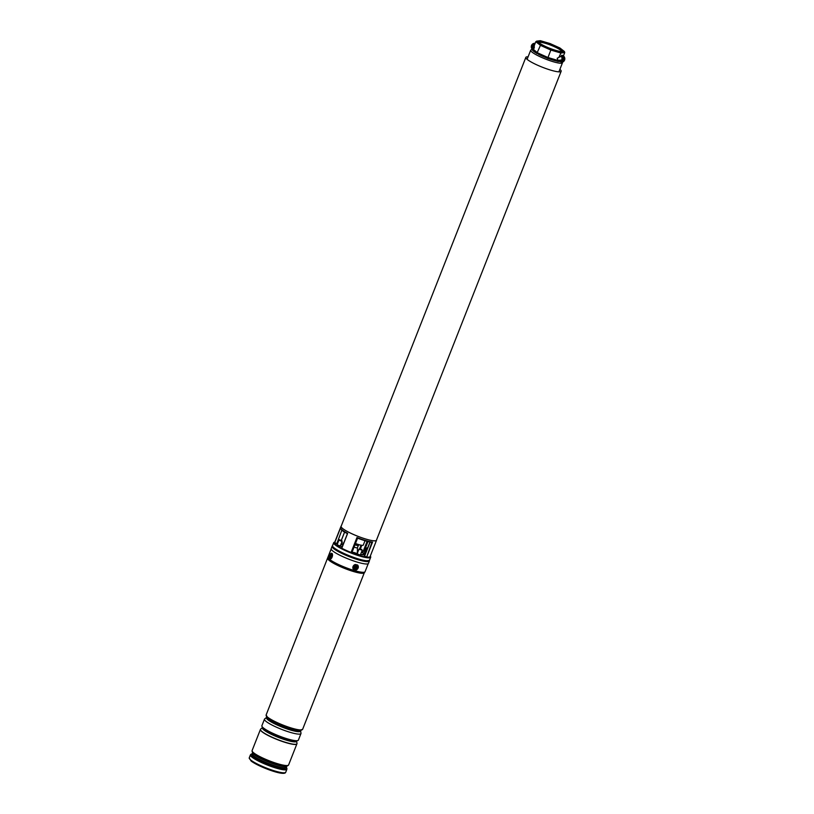 <?xml version="1.0" encoding="UTF-8"?>
<svg xmlns="http://www.w3.org/2000/svg" width="814" height="814" viewBox="0 0 814 814"><rect width="100%" height="100%" fill="white"/><g stroke="black" fill="none" stroke-linecap="round" stroke-linejoin="round"><path stroke-width="1.22" d="M528.093 56.817A18.976 3.103 21.5 0 0 525.844 57.377A18.976 3.103 21.5 0 0 537.372 65.12A18.976 3.103 21.5 0 0 561.151 71.286A18.976 3.103 21.5 0 0 559.89 69.343M525.844 57.377L341.117 526.353A18.976 3.103 21.5 0 0 352.645 534.086A18.976 3.103 21.5 0 0 376.424 540.252L561.151 71.286M365.008 540.72L363.288 545.085A8.527 1.394 -158.5 0 1 355.484 543.508M370.635 556.664A19.882 3.256 -158.5 0 1 370.696 557.264A19.882 3.256 -158.5 0 1 345.777 550.803A19.882 3.256 -158.5 0 1 333.699 542.694A19.882 3.256 -158.5 0 1 334.157 542.297L334.615 542.104A19.516 3.195 -158.5 0 1 334.829 542.032L334.615 542.104A19.516 3.195 -158.5 0 0 346.031 550.457A19.516 3.195 -158.5 0 0 370.431 556.206L370.635 556.664M337.098 544.78L340.272 546.031M357.143 553.825L360.317 555.077M376.546 539.947A19.078 3.124 -158.5 0 1 376.516 540.293A19.078 3.124 -158.5 0 1 352.604 534.096A19.078 3.124 -158.5 0 1 341.015 526.312A19.078 3.124 -158.5 0 1 341.239 526.048M340.486 527.665L340.486 527.655A19.078 3.124 21.5 0 0 340.476 527.676A19.078 3.124 21.5 0 0 347.659 533.333L341.788 548.249A19.078 3.124 21.5 0 0 346.194 550.386A19.078 3.124 21.5 0 0 351.078 552.452L356.959 537.535A19.078 3.124 21.5 0 0 372.537 542.124L371.906 542.327A18.651 3.053 -158.5 0 1 357.092 537.962L356.959 537.535M336.915 543.426A16.626 2.727 -158.5 0 1 337.79 543.03M372.537 542.124L366.666 557.041A19.078 3.124 21.5 0 0 370.095 556.603L375.976 541.686A19.078 3.124 21.5 0 0 375.976 541.666L370.095 556.603M364.54 552.869L365.384 553.693M351.974 552.391L357.58 538.156L351.974 552.411L351.078 552.452M341.788 548.249L347.476 533.567M366.666 557.041L371.906 542.327M370.136 542.043L364.58 556.135L366.432 556.969M364.58 556.135L370.024 542.022M336.864 543.569L341.87 530.107M340.425 528.225L334.737 542.663L336.589 543.498M334.737 542.663L340.466 527.706L334.605 542.582M362.79 554.802L363.665 552.981A13.238 2.167 -158.5 0 1 360.561 554.456L364.397 554.558A13.024 2.137 21.5 0 0 363.441 553.154L361.426 552.238M372.029 542.368C368.162 541.798 363.186 540.323 357.071 537.962L351.282 552.503M363.156 551.424L361.782 551.332M554.792 45.788A13.004 2.127 -158.5 0 1 562.393 51.363A13.004 2.127 -158.5 0 1 546.387 46.876A13.004 2.127 -158.5 0 1 538.532 41.962A13.004 2.127 -158.5 0 1 554.792 45.788M561.609 51.496A12.149 1.994 21.5 0 0 554.202 46.612A12.149 1.994 21.5 0 0 539.01 42.593M558.007 60.419L559.584 60.216L558.007 60.419L557.193 58.262L562.026 55.667M562.077 57.194L561.843 59.921L560.266 60.124A2.025 1.913 -97.3 0 0 561.538 60.735M561.64 55.332A3.521 3.327 82.7 0 1 561.355 62.302L560.012 61.345A0.855 0.804 -97.3 0 1 559.574 60.226A2.025 1.913 -97.3 0 0 562.708 59.605A2.025 1.913 -97.3 0 0 560.938 56.787M549.715 44.17L550.061 43.559L549.715 44.17L550.061 43.559L540.588 40.771L536.975 41.239L535.805 41.697L536.975 41.239L541.341 44.689L540.445 45.36L535.805 41.697L534.249 45.655L534.259 47.914L533.241 49.044M534.574 44.841A2.025 1.913 -97.3 0 0 533.74 48.718M534.554 44.841A2.025 1.913 -97.3 0 0 534.015 48.382M533.068 49.084L537.515 52.818L547.914 57.509L557.977 60.48L558.129 61.518L556.654 61.06L556.634 60.022M549.308 57.855L549.328 58.903A15.812 2.584 21.5 0 0 556.654 61.06L547.629 58.415L535.877 52.829A0.855 0.743 128.3 0 0 536.904 52.259M533.526 49.593A0.855 0.743 128.3 0 1 532.498 50.163A15.812 2.584 21.5 0 0 535.877 52.829L532.366 49.471A0.855 0.804 -97.3 0 0 532.559 49.532M534.971 43.824A3.093 2.92 -97.3 0 0 532.397 49.003L532.916 49.115M532.397 49.003L532.061 49.094C530.606 46.296 531.308 44.383 534.157 43.356A3.521 3.327 82.7 0 1 535.144 43.386M541.341 44.689L551.119 49.105L560.592 51.893L564.204 51.424L564.753 52.534L563.43 55.891M560.592 51.893L560.917 53.032L559.035 57.011M560.012 61.345L558.129 61.518M551.119 49.105L550.844 50.061L540.445 45.36L536.782 53.521M560.113 48.871L559.839 47.975L564.753 52.534L560.917 53.032L550.844 50.061L547.629 58.415M560.276 60.134L561.823 59.992L562.128 60.999M561.762 62.24A3.521 3.327 -97.3 0 0 561.945 62.23L561.314 62.291M560.51 61.569A15.812 2.584 21.5 0 1 558.964 61.477A0.855 0.804 82.7 0 1 558.526 60.358M538.949 53.398L538.369 54.212A15.812 2.584 21.5 0 0 541.951 55.952A15.812 2.584 21.5 0 0 545.929 57.631L546.52 56.817M532.875 49.145L531.949 49.695L532.875 49.145A15.812 2.584 21.5 0 0 532.366 49.471L532.692 49.43M561.324 60.002A0.855 0.804 -97.3 0 0 561.355 60.714M333.526 547.547A18.61 3.053 21.5 0 0 348.779 556.206A18.61 3.053 21.5 0 0 367.012 561.049A18.61 3.053 21.5 0 0 367.521 560.938M332.488 545.97A20.035 3.287 21.5 0 0 332.092 546.357L331.166 548.707A20.035 3.287 21.5 0 0 345.93 558.007A20.035 3.287 21.5 0 0 367.338 563.96A20.035 3.287 21.5 0 0 368.457 563.39L369.373 561.039A20.035 3.287 21.5 0 0 369.342 560.49M332.092 546.357A20.035 3.287 21.5 0 0 346.856 555.667A20.035 3.287 21.5 0 0 368.264 561.609A20.035 3.287 21.5 0 0 369.373 561.039M266.422 716.462A19.19 3.144 21.5 0 0 267.898 717.968A19.19 3.144 21.5 0 0 283.069 725.671A19.19 3.144 21.5 0 0 299.369 730.3L302.615 729.354L364.306 572.761A19.617 3.215 -158.5 0 1 349.298 570.166A19.617 3.215 -158.5 0 1 329.456 560.643A19.617 3.215 -158.5 0 1 327.808 558.384A19.628 3.215 21.5 0 0 329.487 560.551A19.628 3.215 21.5 0 0 348.992 569.963A19.628 3.215 21.5 0 0 364.285 572.791L364.855 572.059A19.892 3.256 -158.5 0 1 349.359 569.2A19.892 3.256 -158.5 0 1 329.578 559.656A19.892 3.256 -158.5 0 1 327.879 557.498A19.892 3.256 -158.5 0 1 327.93 557.295M302.615 729.354A19.617 3.215 21.5 0 1 287.708 726.831A19.617 3.215 21.5 0 1 267.765 717.276A19.617 3.215 21.5 0 1 266.127 714.987L267.847 717.887A19.19 3.144 21.5 0 0 267.908 717.928A19.19 3.144 21.5 0 0 285.592 726.668A19.19 3.144 21.5 0 0 301.384 730.239M264.672 718.915A19.617 3.215 21.5 0 0 264.479 719.169A19.617 3.215 21.5 0 0 266.117 721.458A19.617 3.215 21.5 0 0 286.06 731.013A19.617 3.215 21.5 0 0 300.966 733.546A19.617 3.215 21.5 0 0 300.997 733.221L300.631 730.911A18.386 3.012 -158.5 0 1 287.281 729.008A18.386 3.012 -158.5 0 1 267.918 719.82A18.386 3.012 -158.5 0 1 266.514 717.47L264.672 718.915M264.479 719.169L261.884 725.742A19.617 3.215 21.5 0 0 263.522 728.031A19.617 3.215 21.5 0 0 283.476 737.596A19.617 3.215 21.5 0 0 298.382 740.119L300.966 733.546M262.657 727.278L260.663 729.09A19.617 3.215 21.5 0 0 260.47 729.344A19.617 3.215 21.5 0 0 262.108 731.633A19.617 3.215 21.5 0 0 282.051 741.188A19.617 3.215 21.5 0 0 296.957 743.721A19.617 3.215 21.5 0 0 296.988 743.396L296.622 741.086A18.386 3.012 -158.5 0 1 283.272 739.183A18.386 3.012 -158.5 0 1 263.909 729.995A18.386 3.012 -158.5 0 1 262.505 727.645A18.335 3.002 21.5 0 0 264.031 729.812A18.335 3.002 21.5 0 0 282.682 738.746A18.335 3.002 21.5 0 0 296.611 741.116L296.774 740.709M260.409 729.497L260.449 729.405A19.617 3.215 21.5 0 0 260.429 729.446A19.617 3.215 21.5 0 0 262.067 731.735L262.067 731.735A19.617 3.215 21.5 0 0 282.01 741.3A19.617 3.215 21.5 0 0 296.917 743.823A19.617 3.215 21.5 0 0 296.937 743.772L296.896 743.874A19.617 3.215 -158.5 0 1 281.99 741.351A19.617 3.215 -158.5 0 1 262.047 731.786A19.617 3.215 -158.5 0 1 260.409 729.497A19.617 3.215 -158.5 0 1 260.419 729.476L252.096 750.589A19.617 3.215 21.5 0 0 253.734 752.879A19.617 3.215 21.5 0 0 273.687 762.433A19.617 3.215 21.5 0 0 288.594 764.957L296.896 743.874A19.617 3.215 -158.5 0 0 296.907 743.854L296.957 743.721M330.443 558.048A2.025 0.946 -73.6 0 0 330.759 557.895A2.025 0.946 -73.6 0 0 331.725 554.609A2.025 0.946 -73.6 0 0 331.064 554.161A2.025 0.946 -73.6 0 0 329.721 556.359A2.025 0.946 -73.6 0 0 330.443 558.048M355.749 569.24A2.025 1.76 128.3 0 0 355.565 565.455A2.025 1.76 128.3 0 0 355.749 569.24M359.188 544.729A4.691 0.763 -158.5 0 1 359.167 544.739A4.691 0.763 -158.5 0 1 355.342 543.854M358.353 545.4A4.05 0.661 -158.5 0 1 358.313 545.451A4.05 0.661 -158.5 0 1 358.201 545.502A4.05 0.661 -158.5 0 1 354.985 544.78M357.336 553.337L357.438 547.73A4.05 0.661 -158.5 0 1 357.427 547.751A4.05 0.661 -158.5 0 1 357.275 547.853A4.05 0.661 -158.5 0 1 354.059 547.12M358.669 544.586A4.691 0.763 -158.5 0 1 355.403 543.701M361.711 549.542L359.595 548.809L361.711 549.542M361.884 550.01L359.32 549.389L359.595 548.809M367.643 547.954L366.992 547.863L367.501 548.3M367.328 548.758L366.412 548.117L366.992 547.863M341.422 540.71L339.55 539.763L341.422 540.71M341.9 540.689L342.145 541.279L341.504 541.249L338.97 540.028L339.55 539.763M354.222 568.152A1.597 1.384 -51.7 0 1 356.766 566.279A1.597 1.384 -51.7 0 1 354.222 568.152M355.219 566.371L354.629 567.612L355.769 568.06L356.359 566.809L355.219 566.371M354.985 567.348L355.596 567.694L355.728 566.788M330.942 557.722A1.597 0.753 106.4 0 1 330.281 557.091A1.597 0.753 106.4 0 1 330.769 555.179A1.597 0.753 106.4 0 1 331.797 554.853M331.135 555.331L330.596 556.572L331.094 557.091L331.634 555.85L331.135 555.331M344.617 553.744A19.882 3.256 21.5 0 0 369.536 560.205C366.412 561.792 358.099 559.706 344.607 553.927C335.226 549.267 331.206 546.499 332.539 545.634A19.882 3.256 21.5 0 0 344.617 553.744M368.935 560.663A19.668 3.225 -158.5 0 1 344.617 553.927M341.331 540.303L344.597 532M343.05 544.78A13.024 2.137 21.5 0 0 340.812 544.658M341.636 546.642A13.024 2.137 -158.5 0 1 342.287 546.733M347.456 533.608A18.651 3.053 -158.5 0 1 340.69 528.54M344.597 553.917A19.668 3.225 -158.5 0 1 332.672 546.367M343.64 543.284A19.363 3.175 21.5 0 0 341.565 542.745L343.64 543.284M334.798 542.093A19.363 3.175 21.5 0 0 351.19 552.543A19.363 3.175 21.5 0 0 370.299 556.074M361.518 552.014L363.665 552.981M353.805 552.452L357.234 553.591A13.238 2.167 -158.5 0 1 353.815 552.462L351.984 552.38M340.435 545.614L342.175 547.008A13.238 2.167 -158.5 0 1 340.425 545.634M340.934 544.352A13.238 2.167 -158.5 0 1 343.152 544.525M360.663 554.202L361.711 554.67M359.625 548.799L361.05 545.177M361.314 545.227L359.9 548.819M360.205 548.901L361.63 545.278L360.215 548.901M353.815 552.452L351.923 552.36M367.969 541.544L364.102 551.363M532.061 49.064A3.521 3.327 82.7 0 1 534.157 43.356L534.564 43.295A3.521 3.327 -97.3 0 0 534.36 43.335M562.616 62.057L562.494 62.729A17.084 2.798 -158.5 0 1 541.076 57.173A17.084 2.798 -158.5 0 1 530.697 50.203L527.106 59.33M559.839 47.975L550.061 43.559L559.94 48.006M561.945 62.23A3.521 3.327 -97.3 0 0 562.047 55.281C565.72 57.713 565.679 60.022 561.945 62.23M560.948 61.895A3.093 2.92 -97.3 0 0 561.334 55.759M535.185 43.284A3.521 3.327 -97.3 0 0 534.564 43.295L535.185 43.284M299.216 730.331A18.335 3.002 -158.5 0 1 283.638 726.129A18.335 3.002 -158.5 0 1 268.498 718.467A18.335 3.002 -158.5 0 1 267.948 718.009M266.738 716.9L266.504 717.5A18.335 3.002 21.5 0 0 268.04 719.637A18.335 3.002 21.5 0 0 286.691 728.571A18.335 3.002 21.5 0 0 300.62 730.941L300.854 730.341M292.501 740.191A18.335 3.002 -158.5 0 1 266.137 729.802M266.127 714.987L327.971 557.102A19.933 3.266 21.5 0 0 329.639 559.422A19.933 3.266 21.5 0 0 349.908 569.139A19.933 3.266 21.5 0 0 365.059 571.713L368.233 563.664M286.365 767.236A18.498 3.032 -158.5 0 1 273.27 765.567A18.498 3.032 -158.5 0 1 253.48 756.206A18.498 3.032 -158.5 0 1 252.177 753.774L251.18 754.171A19.424 3.185 21.5 0 0 252.36 756.827A19.424 3.185 21.5 0 0 273.585 766.798A19.424 3.185 21.5 0 0 286.823 768.213L286.894 769.281A19.617 3.215 -158.5 0 1 271.988 766.757A19.617 3.215 -158.5 0 1 252.035 757.193A19.617 3.215 -158.5 0 1 250.397 754.904L251.18 754.171M286.803 766.127A18.376 3.012 -158.5 0 1 272.629 763.603A18.376 3.012 -158.5 0 1 254.182 754.72A18.376 3.012 -158.5 0 1 252.615 752.655L252.157 753.815A18.376 3.012 21.5 0 0 253.693 755.962A18.376 3.012 21.5 0 0 272.385 764.926A18.376 3.012 21.5 0 0 286.345 767.287L286.813 766.116M252.167 751.658L252.686 752.818A18.498 3.032 21.5 0 0 254.182 754.415A18.498 3.032 21.5 0 0 271.571 762.932A18.498 3.032 21.5 0 0 286.64 766.188L287.81 765.699A19.424 3.185 -158.5 0 1 271.998 762.28A19.424 3.185 -158.5 0 1 253.734 753.337A19.424 3.185 -158.5 0 1 252.167 751.658L252.096 750.589M285.734 772.211C284.697 776.76 258.221 766.574 251.078 761.009L249.247 757.834A19.617 3.215 21.5 0 0 250.885 760.123A19.617 3.215 21.5 0 0 270.828 769.688A19.617 3.215 21.5 0 0 285.734 772.211L286.894 769.281M284.595 772.771A18.763 3.073 -158.5 0 1 270.095 770.166A18.763 3.073 -158.5 0 1 251.302 761.121M331.186 553.449A2.768 1.302 -73.6 0 0 329.344 556.45A2.768 1.302 -73.6 0 0 330.321 558.77A2.768 1.302 -73.6 0 0 332.163 555.769A2.768 1.302 -73.6 0 0 331.186 553.449M332.01 553.418A2.981 1.404 106.4 0 1 332.316 556.43A2.981 1.404 106.4 0 1 330.474 559.025A2.981 1.404 106.4 0 1 330.087 559.025C328.805 556.674 329.212 554.761 331.318 553.286L331.776 553.296A2.981 1.404 106.4 0 0 331.4 553.296M329.853 558.892A2.981 1.404 106.4 0 1 329.467 558.262M355.535 564.753A2.768 2.401 128.3 0 0 355.779 569.932A2.768 2.401 128.3 0 0 355.535 564.753M355.708 570.075A2.981 2.584 -51.7 0 0 357.427 564.936C358.964 567.134 358.404 568.854 355.738 570.085L353.724 569.617A2.981 2.584 -51.7 0 1 355.443 564.489M331.481 555.942L330.952 555.891M370.696 557.264L369.536 560.205M341.015 526.312L340.476 527.676C340.781 529.639 343.132 531.623 347.507 533.638M376.516 540.293L375.976 541.666M333.699 542.694L332.539 545.634M344.627 532.02L341.361 540.323M347.486 533.526L341.707 548.188M369.983 542.012L364.448 556.043M367.134 541.33L363.125 551.485M530.697 50.203L532.183 49.033M562.494 62.729L558.903 71.856M536.497 41.178L540.231 40.7M540.465 40.72L550.05 43.549M560.012 48.057L564.468 51.577M327.971 557.102L331.135 549.053M249.247 757.834L250.397 754.904M286.375 767.215L286.823 768.213M288.594 764.957L287.81 765.699M358.313 545.451L359.218 544.739M358.343 545.431L357.427 547.751M357.031 554.1L359.015 549.074M360.205 555.351L362.189 550.325M361.945 549.735L362.179 550.274M364.428 553.154L366.412 548.117M340.16 546.306L342.145 541.279M336.986 545.065L338.97 540.028M361.792 545.299L360.399 548.951"/></g></svg>
